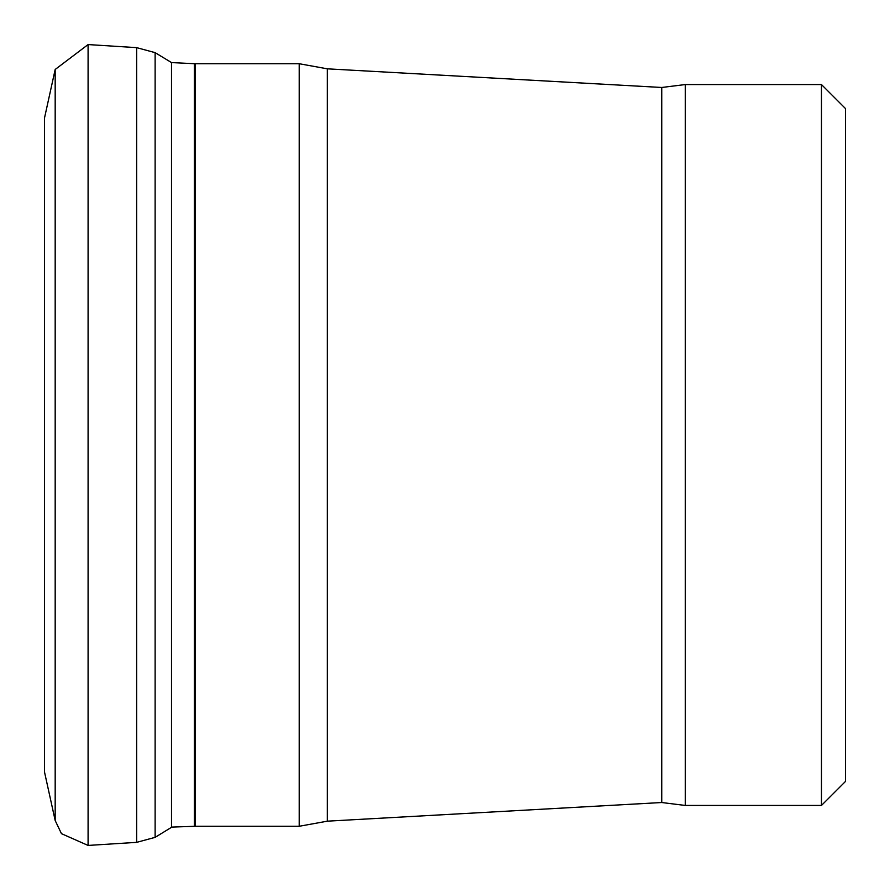 <?xml version="1.0" encoding="UTF-8"?>
<svg xmlns="http://www.w3.org/2000/svg" width="890" height="890" viewBox="0 0 890 890"><rect width="100%" height="100%" fill="white"/><g stroke="black" fill="none" stroke-linecap="round" stroke-linejoin="round"><path stroke-width="1.33" d="M171.525 827.099L195.411 826.276L195.411 63.724L299.218 63.724L327.353 68.83L661.748 87.476L685.3 84.55L685.3 805.45L661.748 802.524L661.748 87.476M685.3 805.45L821.47 805.45L845.5 781.42L845.5 108.58L821.47 84.55L685.3 84.55M195.411 826.276L299.218 826.276L327.353 821.17L661.748 802.524M55.18 69.476L44.5 118.025L44.5 771.975L55.18 820.524L55.18 69.476L88.088 44.567L88.088 845.433L136.637 842.363L155.116 837.356L171.892 827.077M88.088 44.567L136.637 47.637L136.637 842.363M136.637 47.637L155.116 52.644L155.116 837.356M155.116 52.644L171.525 62.578L171.525 827.422M194.309 826.298L194.309 63.702L195.411 63.724M821.47 805.45L821.47 84.55M327.353 821.17L327.353 68.83M299.218 826.276L299.218 63.724M171.525 62.578L194.309 63.702M55.18 820.524L61.455 833.663L88.088 845.433"/></g></svg>
